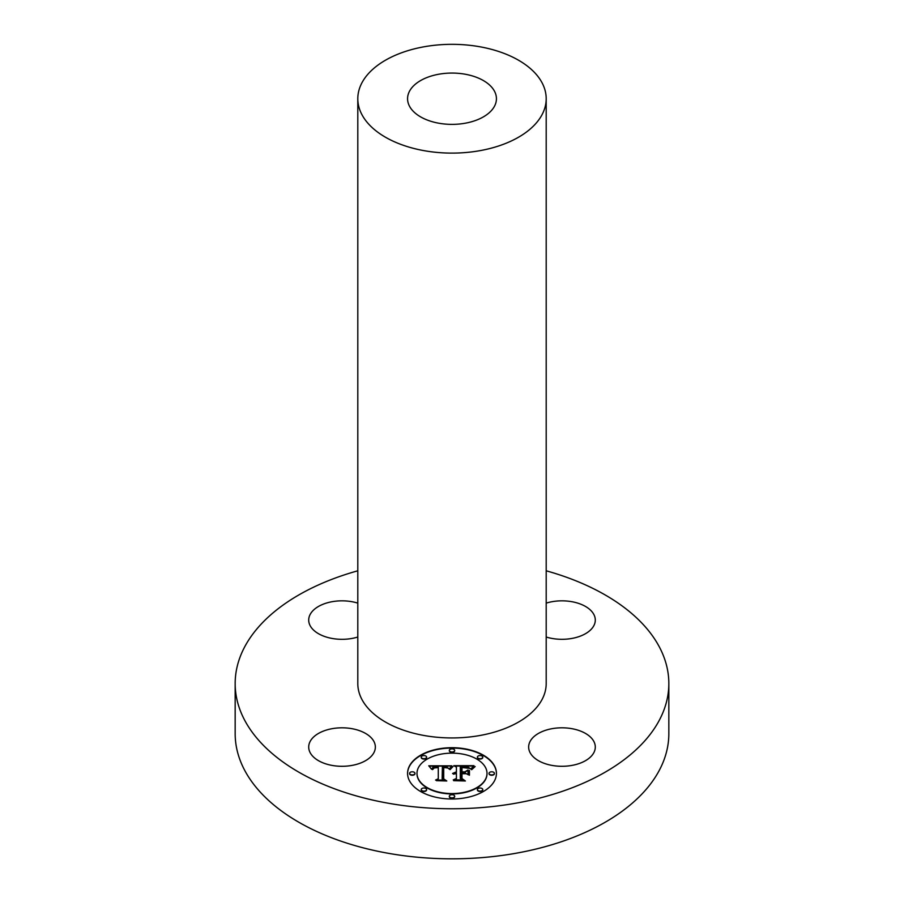 <?xml version="1.0" encoding="UTF-8"?>
<svg xmlns="http://www.w3.org/2000/svg" width="904" height="904" viewBox="0 0 904 904"><rect width="100%" height="100%" fill="white"/><g stroke="black" fill="none" stroke-linecap="round" stroke-linejoin="round"><path stroke-width="1.36" d="M332.649 765.519A33.324 19.244 180 0 1 308.705 747.054A33.324 19.244 180 0 1 351.419 728.59A33.324 19.244 180 0 1 375.352 747.054A33.324 19.244 180 0 1 332.649 765.519M546.197 570.797A216.836 125.193 180 0 1 668.836 683.56A216.836 125.193 180 0 1 513.054 803.69A216.836 125.193 180 0 1 235.164 683.56A216.836 125.193 180 0 1 357.803 570.797M546.197 98.717L546.197 683.56A94.197 54.387 180 0 1 478.521 735.743A94.197 54.387 180 0 1 357.803 683.56L357.803 98.717A94.197 54.387 180 0 1 425.479 46.533A94.197 54.387 180 0 1 546.197 98.717A94.197 54.387 180 0 1 478.521 150.911A94.197 54.387 180 0 1 357.803 98.717M357.803 637.026A33.324 19.244 180 0 1 308.705 620.076A33.324 19.244 180 0 1 310.049 614.652A33.324 19.244 180 0 1 357.803 603.126M546.197 603.126A33.324 19.244 180 0 1 571.351 601.612A33.324 19.244 180 0 1 595.295 620.076A33.324 19.244 180 0 1 552.581 638.529A33.324 19.244 180 0 1 546.197 637.026M593.951 752.467A33.324 19.244 180 0 1 557.226 766.095A33.324 19.244 180 0 1 528.648 747.054A33.324 19.244 180 0 1 529.993 741.63A33.324 19.244 180 0 1 566.706 728.002A33.324 19.244 180 0 1 595.295 747.054A33.324 19.244 180 0 1 593.951 752.467M496.432 773.349A44.432 25.651 0 0 0 452 747.698A44.432 25.651 0 0 0 407.568 773.349A44.432 25.651 0 0 0 452 799A44.432 25.651 0 0 0 496.432 773.349M668.836 683.56L668.836 733.63A216.836 125.193 180 0 1 605.33 822.154A216.836 125.193 180 0 1 513.054 853.76A216.836 125.193 180 0 1 298.67 822.154A216.836 125.193 180 0 1 235.164 733.63L235.164 683.56M496.432 773.53A44.432 25.651 0 0 0 452 748.06A44.432 25.651 0 0 0 407.568 773.53M464.509 123.34A44.432 25.651 180 0 1 407.568 98.717A44.432 25.651 180 0 1 439.491 74.105A44.432 25.651 180 0 1 496.432 98.717A44.432 25.651 180 0 1 464.509 123.34M416.993 773.711A35.007 20.216 0 0 0 452 793.927A35.007 20.216 0 0 0 487.007 773.711L487.007 773.349A35.007 20.216 0 0 0 452 753.134A35.007 20.216 0 0 0 416.993 773.349L416.993 773.711M449.311 750.783A2.689 1.559 0 0 0 452 752.331A2.689 1.559 0 0 0 454.689 750.783L454.689 750.422A2.689 1.559 0 0 0 452 748.862A2.689 1.559 0 0 0 449.311 750.422L449.311 750.783M489.03 773.711A2.689 1.559 0 0 0 491.719 775.27A2.689 1.559 0 0 0 494.409 773.711L494.409 773.349A2.689 1.559 0 0 0 491.719 771.79A2.689 1.559 0 0 0 489.03 773.349L489.03 773.711M477.391 757.495A2.689 1.559 0 0 0 480.092 759.055A2.689 1.559 0 0 0 482.781 757.495L482.781 757.134A2.689 1.559 0 0 0 480.092 755.574A2.689 1.559 0 0 0 477.391 757.134L477.391 757.495M449.311 796.65A2.689 1.559 0 0 0 452 798.198A2.689 1.559 0 0 0 454.689 796.65L454.689 796.288A2.689 1.559 0 0 0 452 794.729A2.689 1.559 0 0 0 449.311 796.288L449.311 796.65M477.391 789.926A2.689 1.559 0 0 0 480.092 791.486A2.689 1.559 0 0 0 482.781 789.926L482.781 789.565A2.689 1.559 0 0 0 480.092 788.017A2.689 1.559 0 0 0 477.391 789.565L477.391 789.926M409.591 773.711A2.689 1.559 0 0 0 412.28 775.27A2.689 1.559 0 0 0 414.97 773.711L414.97 773.349A2.689 1.559 0 0 0 412.28 771.79A2.689 1.559 0 0 0 409.591 773.349L409.591 773.711M421.219 757.495A2.689 1.559 0 0 0 423.908 759.055A2.689 1.559 0 0 0 426.609 757.495L426.609 757.134A2.689 1.559 0 0 0 423.908 755.574A2.689 1.559 0 0 0 421.219 757.134L421.219 757.495M421.219 789.926A2.689 1.559 0 0 0 423.908 791.486A2.689 1.559 0 0 0 426.609 789.926L426.609 789.565A2.689 1.559 0 0 0 423.908 788.017A2.689 1.559 0 0 0 421.219 789.565L421.219 789.926M416.993 773.349A35.007 20.216 0 0 0 452 793.565A35.007 20.216 0 0 0 487.007 773.349M449.311 750.422A2.689 1.559 0 0 0 452 751.97A2.689 1.559 0 0 0 454.689 750.422M489.03 773.349A2.689 1.559 0 0 0 491.719 774.909A2.689 1.559 0 0 0 494.409 773.349M477.391 757.134A2.689 1.559 0 0 0 480.092 758.693A2.689 1.559 0 0 0 482.781 757.134M449.311 796.288A2.689 1.559 0 0 0 452 797.836A2.689 1.559 0 0 0 454.689 796.288M477.391 789.565A2.689 1.559 0 0 0 480.092 791.124A2.689 1.559 0 0 0 482.781 789.565M409.591 773.349A2.689 1.559 0 0 0 412.28 774.909A2.689 1.559 0 0 0 414.97 773.349M421.219 757.134A2.689 1.559 0 0 0 423.908 758.693A2.689 1.559 0 0 0 426.609 757.134M421.219 789.565A2.689 1.559 0 0 0 423.908 791.124A2.689 1.559 0 0 0 426.609 789.565M451.864 765.835L428.756 765.79L431.57 769.259L433.027 767.157L438.282 766.75L433.931 767.711L432.553 769.632L434.248 767.948L438.282 767.598L438.282 778.751L435.57 780.062L444.44 780.062L442.146 778.841L442.384 766.682L446.847 766.954L449.198 769.078L451.864 765.835M452.972 766.592L449.921 769.553L452.972 766.592M447.751 768.027L443.118 767.281L443.118 778.965L445.717 780.672L436.417 780.672L446.791 780.977L443.706 778.875L443.717 767.598L447.762 767.858M473.956 765.677L453.797 765.677L456.418 767.123L456.418 771.858L452.576 773.44L456.418 772.796L453.435 774.039L456.418 773.621L456.418 778.446L453.254 779.903L462.791 779.903L460.305 778.446L460.305 772.796L464.746 772.796L468.012 774.66L468.012 769.959L464.905 771.858L461.978 771.858L461.978 767.53L469.571 768.366L466.724 767.281L461.492 767.225L461.492 771.858L460.305 771.858L460.305 766.603L467.967 766.976L470.769 769.044L473.956 765.677M474.894 766.728L471.526 769.632L474.894 766.728M469.436 775.191L469.436 770.355L468.927 775.022M461.978 773.734L465.955 773.734L461.492 773.428L461.492 778.672L464.306 780.672L453.661 780.672L465.39 780.977L461.978 778.536L461.978 773.734M451.672 766.038L429.072 766.151M438.282 766.75L438.101 767.586M434.202 767.971L432.609 769.383M438.282 778.751L436.316 780.062M443.762 780.062L442.146 778.841M452.915 766.637L450.113 769.598M443.717 767.632L443.118 767.643L443.118 778.965M446.26 780.977L443.706 778.875M473.493 766.038L454.452 766.038M456.418 771.858L452.712 773.621M454.746 773.496L453.729 774.231M456.418 778.807L454.045 779.903M462.17 779.903L460.305 778.446M468.012 774.66L468.012 770.321L464.905 772.219L461.978 772.219L461.978 767.891M461.492 771.858L460.305 771.858M475.142 766.558L471.673 769.688M461.978 773.801L461.492 778.672M464.882 780.977L461.978 778.536"/></g></svg>
